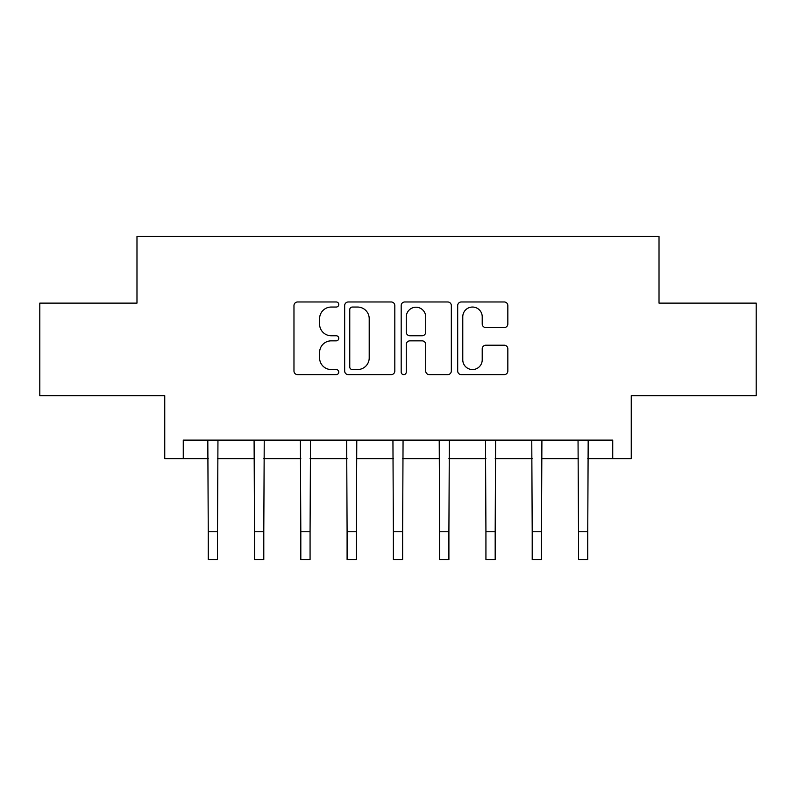 <?xml version="1.0" encoding="UTF-8"?>
<svg xmlns="http://www.w3.org/2000/svg" width="796" height="796" viewBox="0 0 796 796"><rect width="100%" height="100%" fill="white"/><g stroke="black" fill="none" stroke-linecap="round" stroke-linejoin="round"><path stroke-width="1.19" d="M338.768 304.5A2.547 2.547 0 0 0 336.22 301.963L297.605 301.963A3.632 3.632 0 0 0 293.973 305.594L293.973 371.006A3.632 3.632 0 0 0 297.605 374.637L336.22 374.637A2.547 2.547 0 0 0 338.768 372.1A2.547 2.547 0 0 0 336.22 369.553L331.226 369.553A11.632 11.632 0 0 1 319.594 357.921L319.594 352.469A11.632 11.632 0 0 1 331.226 340.847L336.22 340.847A2.547 2.547 0 0 0 338.768 338.3A2.547 2.547 0 0 0 336.22 335.753L331.226 335.753A11.632 11.632 0 0 1 319.594 324.131L319.594 318.679A11.632 11.632 0 0 1 331.226 307.047L336.22 307.047A2.547 2.547 0 0 0 338.768 304.5M504.206 327.584A3.632 3.632 0 0 0 507.838 323.942L507.838 305.594A3.632 3.632 0 0 0 504.206 301.963L461.322 301.963A3.632 3.632 0 0 0 457.69 305.594L457.69 371.006A3.632 3.632 0 0 0 461.322 374.637L504.206 374.637A3.632 3.632 0 0 0 507.838 371.006L507.838 348.837A3.632 3.632 0 0 0 504.206 345.205L485.858 345.205A3.632 3.632 0 0 0 482.217 348.837L482.217 359.832A9.721 9.721 0 0 1 472.496 369.553A9.721 9.721 0 0 1 462.775 359.832L462.775 316.768A9.721 9.721 0 0 1 472.496 307.047A9.721 9.721 0 0 1 482.217 316.768L482.217 323.942A3.632 3.632 0 0 0 485.858 327.584L504.206 327.584M183.269 458.625L183.269 440.118L612.731 440.118L612.731 458.625L631.248 458.625L631.248 395.682L756.2 395.682L756.2 303.127L659.018 303.127L659.018 236.482L136.982 236.482L136.982 303.127L39.8 303.127L39.8 395.682L164.752 395.682L164.752 458.625L208.254 458.625M394.816 305.594A3.632 3.632 0 0 0 391.184 301.963L348.3 301.963A3.632 3.632 0 0 0 344.668 305.594L344.668 371.006A3.632 3.632 0 0 0 348.3 374.637L391.184 374.637A3.632 3.632 0 0 0 394.816 371.006L394.816 305.594M404.816 301.963L447.7 301.963A3.632 3.632 0 0 1 451.332 305.594L451.332 371.006A3.632 3.632 0 0 1 447.7 374.637L429.342 374.637A3.632 3.632 0 0 1 425.711 371.006L425.711 344.479A3.632 3.632 0 0 0 422.079 340.847L409.9 340.847A3.632 3.632 0 0 0 406.268 344.479L406.268 372.1A2.547 2.547 0 0 1 403.721 374.637A2.547 2.547 0 0 1 401.184 372.1L401.184 305.594A3.632 3.632 0 0 1 404.816 301.963M217.507 458.625L254.531 458.625M263.794 458.625L300.818 458.625M310.072 458.625L347.096 458.625M356.349 458.625L393.373 458.625M402.627 458.625L439.651 458.625M448.904 458.625L485.928 458.625M495.182 458.625L532.206 458.625M541.469 458.625L578.493 458.625M587.747 458.625L612.731 458.625M352.3 307.047A2.547 2.547 0 0 0 349.762 309.594L349.762 367.006A2.547 2.547 0 0 0 352.3 369.553L357.573 369.553A11.632 11.632 0 0 0 369.205 357.921L369.205 318.679A11.632 11.632 0 0 0 357.573 307.047L352.3 307.047M425.711 316.947A9.721 9.721 0 0 0 415.99 307.226A9.721 9.721 0 0 0 406.268 316.947L406.268 332.121A3.632 3.632 0 0 0 409.9 335.753L422.079 335.753A3.632 3.632 0 0 0 425.711 332.121L425.711 316.947M207.816 440.118L208.254 531.748L217.507 531.748L217.955 440.118M208.254 531.748L208.254 559.518L217.507 559.518L217.507 531.748M254.093 440.118L254.531 531.748L263.794 531.748L264.232 440.118M254.531 531.748L254.531 559.518L263.794 559.518L263.794 531.748M300.371 440.118L300.818 531.748L310.072 531.748L310.51 440.118M300.818 531.748L300.818 559.518L310.072 559.518L310.072 531.748M346.658 440.118L347.096 531.748L356.349 531.748L356.787 440.118M347.096 531.748L347.096 559.518L356.349 559.518L356.349 531.748M392.935 440.118L393.373 531.748L402.627 531.748L403.065 440.118M393.373 531.748L393.373 559.518L402.627 559.518L402.627 531.748M439.213 440.118L439.651 531.748L448.904 531.748L449.342 440.118M439.651 531.748L439.651 559.518L448.904 559.518L448.904 531.748M485.49 440.118L485.928 531.748L495.182 531.748L495.629 440.118M485.928 531.748L485.928 559.518L495.182 559.518L495.182 531.748M531.768 440.118L532.206 531.748L541.469 531.748L541.907 440.118M532.206 531.748L532.206 559.518L541.469 559.518L541.469 531.748M578.045 440.118L578.493 531.748L587.747 531.748L588.184 440.118M578.493 531.748L578.493 559.518L587.747 559.518L587.747 531.748"/></g></svg>
